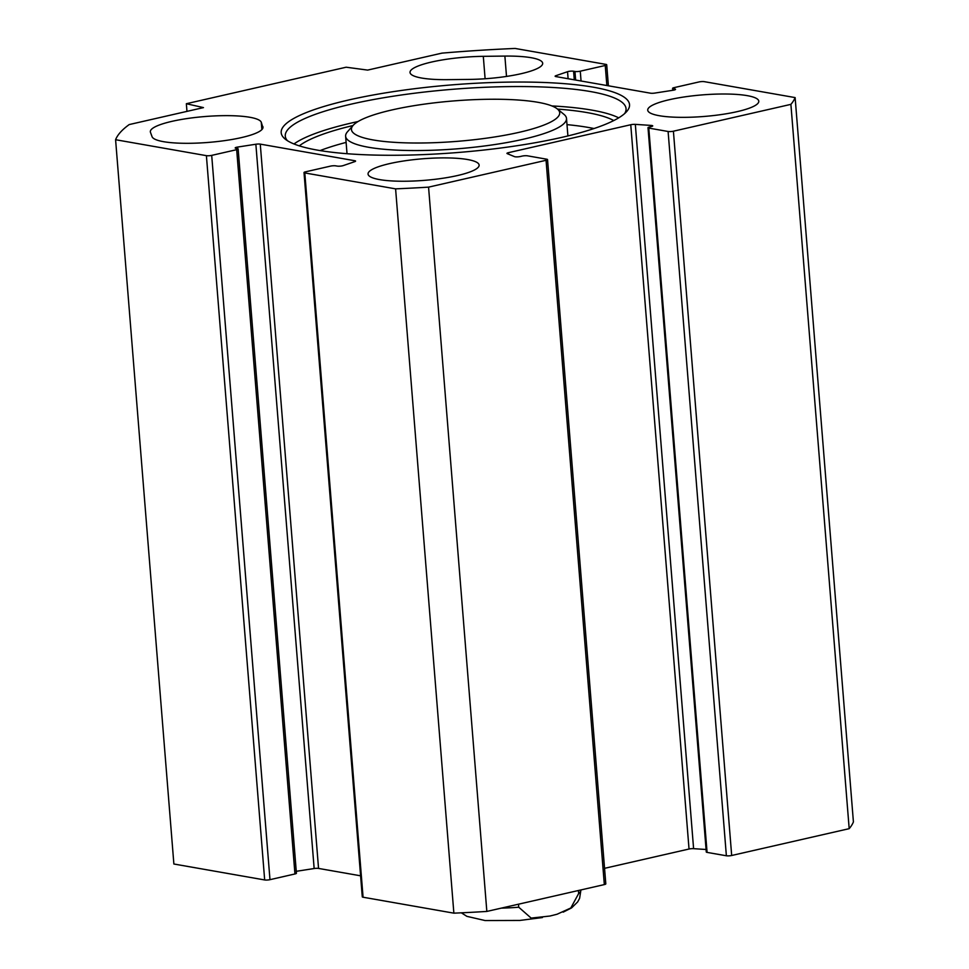 <?xml version="1.0" encoding="UTF-8"?>
<svg xmlns="http://www.w3.org/2000/svg" width="969" height="969" viewBox="0 0 969 969"><rect width="100%" height="100%" fill="white"/><g stroke="black" fill="none" stroke-linecap="round" stroke-linejoin="round"><path stroke-width="1.45" d="M469.408 79.41L447.848 79.652A55.717 10.816 175.4 0 1 410.032 72.469A55.717 10.816 175.4 0 1 483.301 56.335L504.873 56.081A55.717 10.816 175.4 0 1 542.676 63.276A55.717 10.816 175.4 0 1 469.408 79.41M262.878 126.588A55.717 10.816 175.4 0 1 262.999 127.169A55.717 10.816 175.4 0 1 209.837 142.298A55.717 10.816 175.4 0 1 152.06 136.677L150.474 132.365A55.717 10.816 175.4 0 1 150.34 131.784A55.717 10.816 175.4 0 1 203.502 116.655A55.717 10.816 175.4 0 1 261.279 122.276L262.962 127.751M849.183 828.665A341.887 66.401 -4.6 0 0 853.41 821.894L795.125 97.59A341.887 66.401 175.4 0 1 790.898 104.361L673.407 131.203A3.803 0.739 175.4 0 1 668.101 131.481L726.375 855.772A3.803 0.739 -4.6 0 0 731.68 855.494L849.183 828.665L790.898 104.361M726.375 855.772L707.079 852.393A3.803 0.739 175.4 0 1 706.28 852.005L648.007 127.714A3.803 0.739 -4.6 0 0 648.794 128.09L668.101 131.481M706.086 849.498L693.598 848.662A3.803 0.739 -4.6 0 0 689.032 849.026L604.547 868.333M304.012 172.543L362.285 896.846A3.803 0.739 -4.6 0 0 363.072 897.221L453.867 913.161A341.887 66.401 -4.6 0 0 486.838 911.429L604.329 884.588A3.803 0.739 -4.6 0 0 605.807 883.885L547.533 159.582A3.803 0.739 175.4 0 1 546.056 160.297L428.564 187.138A341.887 66.401 175.4 0 1 395.594 188.858L304.799 172.93A3.803 0.739 175.4 0 1 304.012 172.543A3.803 0.739 175.4 0 1 305.477 171.84L330.453 166.135A3.803 0.739 -4.6 0 1 335.771 165.856L337.139 166.087A3.803 0.739 175.4 0 0 343.183 165.614L354.86 161.605A3.803 0.739 175.4 0 0 355.587 161.096A3.803 0.739 175.4 0 0 354.799 160.721L260.273 144.127A3.803 0.739 175.4 0 0 255.864 144.236L237.575 147.07A3.803 0.739 175.4 0 0 235.201 147.954A3.803 0.739 175.4 0 0 235.988 148.342L237.357 148.584A3.803 0.739 -4.6 0 1 238.144 148.96A3.803 0.739 -4.6 0 1 236.678 149.674L211.702 155.379A3.803 0.739 175.4 0 1 206.397 155.658L115.59 139.718A341.887 66.401 175.4 0 1 129.216 124.565L203.466 107.607L186.351 103.719L346.163 67.212L367.651 70.095L441.9 53.138A341.887 66.401 175.4 0 1 515.133 48.45L605.928 64.39A3.803 0.739 175.4 0 1 606.715 64.766A3.803 0.739 175.4 0 1 605.237 65.48L606.86 85.526M360.601 875.806L318.547 868.43A3.803 0.739 -4.6 0 0 314.15 868.527L296.26 871.313M238.144 148.96L296.417 873.251A3.803 0.739 175.4 0 1 294.951 873.965L269.976 879.67L211.702 155.379M115.59 139.718L173.875 864.009L264.67 879.949A3.803 0.739 -4.6 0 0 269.976 879.67M618.707 117.843A170.944 33.2 -4.6 0 0 551.833 105.924M358.094 121.513A170.944 33.2 -4.6 0 0 293.982 143.969M287.43 140.699A170.944 33.2 175.4 0 1 285.274 136.084A170.944 33.2 175.4 0 1 452.995 89.269A170.944 33.2 175.4 0 1 626.047 108.661A170.944 33.2 175.4 0 1 624.654 113.567M561.875 137.356A174.735 33.939 -4.6 0 0 626.628 111.617A174.735 33.939 -4.6 0 0 452.644 84.824A174.735 33.939 -4.6 0 0 285.177 139.088A174.735 33.939 -4.6 0 0 561.875 137.356M672.74 90.299L672.583 88.349A3.803 0.739 -4.6 0 1 674.049 87.646L699.024 81.941A3.803 0.739 175.4 0 1 704.33 81.662L795.125 97.59M672.583 88.349A3.803 0.739 -4.6 0 0 673.37 88.736L674.739 88.966A3.803 0.739 175.4 0 1 675.526 89.354A3.803 0.739 175.4 0 1 673.14 90.238L654.85 93.072A3.803 0.739 175.4 0 1 650.453 93.181L555.927 76.587A3.803 0.739 175.4 0 1 555.128 76.212A3.803 0.739 175.4 0 1 555.867 75.703L567.543 71.706A3.803 0.739 175.4 0 1 573.587 71.221L574.956 71.464A3.803 0.739 -4.6 0 0 580.274 71.185L605.237 65.48M508.555 154.18L508.434 152.678A3.803 0.739 175.4 0 0 506.957 153.393A3.803 0.739 175.4 0 0 507.235 153.635L514.527 156.639A3.803 0.739 175.4 0 0 520.365 156.506L522.134 156.094A3.803 0.739 -4.6 0 1 527.439 155.815L546.734 159.207A3.803 0.739 175.4 0 1 547.533 159.582M508.434 152.678L630.758 124.735A3.803 0.739 175.4 0 1 635.325 124.371L651.18 125.425A3.803 0.739 175.4 0 1 652.718 125.885A3.803 0.739 175.4 0 1 651.253 126.6L649.484 127A3.803 0.739 -4.6 0 0 648.007 127.714M747.208 95.64A55.717 10.816 175.4 0 1 758.788 101.212A55.717 10.816 175.4 0 1 704.124 116.462A55.717 10.816 175.4 0 1 647.728 110.151A55.717 10.816 175.4 0 1 684.901 96.852A55.717 10.816 175.4 0 1 747.208 95.64M467.53 159.522A55.717 10.816 175.4 0 1 479.122 165.093A55.717 10.816 175.4 0 1 424.458 180.355A55.717 10.816 175.4 0 1 368.05 174.032A55.717 10.816 175.4 0 1 405.236 160.745A55.717 10.816 175.4 0 1 467.53 159.522M186.351 103.719L186.969 111.374M428.564 187.138L486.838 911.429M395.594 188.858L453.867 913.161M578.42 890.511L578.663 893.527L570.814 907.989L557.03 914.251L549.956 916.032L531.145 918.091L518.73 907.214L518.488 904.198M299.3 145.859A164.403 31.929 175.4 0 1 352.995 125.534M557.502 109.085A164.403 31.929 175.4 0 1 613.765 120.556M593.997 128.538A164.403 31.929 -4.6 0 0 566.998 124.638M346.115 142.407A164.403 31.929 -4.6 0 0 320.097 150.583M391.888 109.957A104.458 20.288 175.4 0 1 557.308 108.916A104.458 20.288 175.4 0 1 457.186 141.353A104.458 20.288 175.4 0 1 353.176 125.34A104.458 20.288 175.4 0 1 391.888 109.957M353.176 125.34L347.471 131.784A110.793 21.524 -4.6 0 0 345.618 136.205A110.793 21.524 -4.6 0 0 457.78 148.778A110.793 21.524 -4.6 0 0 566.502 118.436A110.793 21.524 -4.6 0 0 563.97 114.366L557.308 108.916M504.873 56.081L506.508 76.418M485.106 78.755L483.301 56.335M261.872 129.604L261.279 122.276M689.032 849.026L630.758 124.735M546.056 160.297L604.329 884.588M731.68 855.494L673.407 131.203M707.079 852.393L648.794 128.09M555.94 76.599L555.867 75.703M568.113 78.731L567.543 71.706M574.278 79.809L573.587 71.221M575.647 80.052L574.956 71.464M581.061 81.008L580.274 71.185M673.491 90.178L673.37 88.736M674.812 89.851L674.739 88.966M693.598 848.662L635.325 124.371M651.277 126.6L651.18 125.425M363.072 897.221L304.799 172.93M206.397 155.658L264.67 879.949M294.951 873.965L236.678 149.674M318.547 868.43L260.273 144.127M354.872 161.605L354.799 160.721M237.708 148.657L237.575 147.07M314.15 868.527L255.864 144.236M501.252 908.135A63.312 12.294 -4.6 0 0 518.73 907.214M578.663 893.527A63.312 12.294 -4.6 0 0 580.928 889.942L579.607 898.336L577.669 901.921L571.601 907.88L563.195 912.144M606.715 64.766L608.399 85.805M542.422 917.558L519.808 920.441L485.094 920.55L466.888 916.347L461.353 912.822M345.618 136.205L347.023 153.708M566.502 118.436L567.907 135.926"/></g></svg>
